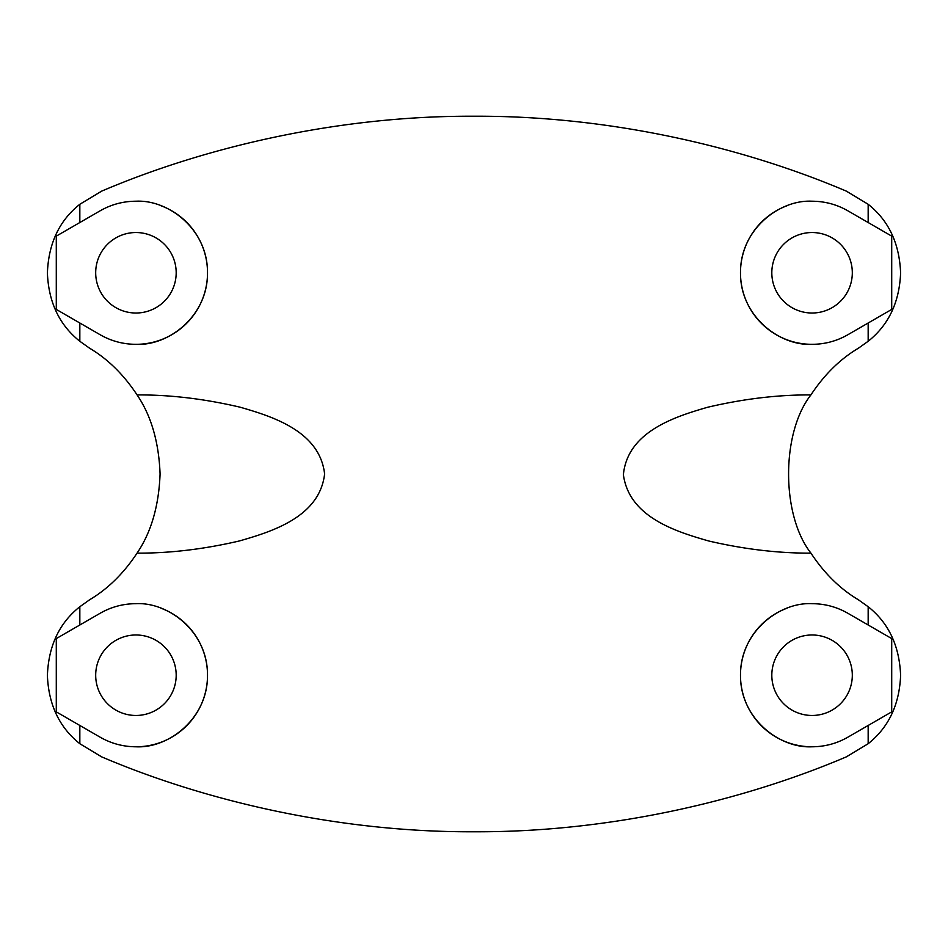 <?xml version="1.0" encoding="UTF-8"?>
<svg xmlns="http://www.w3.org/2000/svg" width="948" height="948" viewBox="0 0 948 948"><rect width="100%" height="100%" fill="white"/><g stroke="black" fill="none" stroke-linecap="round" stroke-linejoin="round"><path stroke-width="1.42" d="M160.082 474.024C158.837 505.983 151.17 532.349 137.057 553.134C169.811 553.288 203.962 549.224 239.5 540.929C271.886 531.615 319.63 517.039 324.607 473.953C319.701 431.044 272.135 416.445 240.093 407.19C204.282 398.812 169.953 394.724 137.093 394.925C151.194 415.722 158.861 442.088 160.082 474.024M135.943 746.787C123.122 746.716 111.189 743.516 100.156 737.2L56.288 711.865L56.288 638.585L100.156 613.261C111.2 606.933 123.122 603.734 135.943 603.675C168.685 601.933 207.802 632.008 207.494 674.976C208.122 718.051 168.898 748.565 135.943 746.787A71.55 71.55 0 0 0 160.982 608.201M135.943 344.325C123.122 344.266 111.189 341.067 100.156 334.739L56.288 309.415L56.288 236.135L100.156 210.8C111.2 204.472 123.122 201.284 135.943 201.213C168.685 199.483 207.802 229.546 207.494 272.526C208.122 315.601 168.898 346.115 135.943 344.325A71.55 71.55 0 0 0 160.982 205.74M812.057 344.325C824.879 344.266 836.811 341.067 847.844 334.739L891.713 309.415L891.713 236.135L847.844 210.8C836.8 204.472 824.879 201.284 812.057 201.213C779.315 199.483 740.198 229.546 740.506 272.526C739.878 315.601 779.102 346.115 812.057 344.325A71.55 71.55 0 0 1 787.018 205.74M812.057 746.787C824.879 746.716 836.811 743.516 847.844 737.2L891.713 711.865L891.713 638.585L847.844 613.261C836.8 606.933 824.879 603.734 812.057 603.675C779.315 601.933 740.198 632.008 740.506 674.976C739.878 718.051 779.102 748.565 812.057 746.787A71.55 71.55 0 0 1 787.018 608.201M135.943 313.018A40.243 40.243 0 0 1 95.689 272.775A40.243 40.243 0 0 1 135.943 232.533A40.243 40.243 0 0 1 176.186 272.775A40.243 40.243 0 0 1 135.943 313.018M135.943 715.467A40.243 40.243 0 0 1 95.689 675.225A40.243 40.243 0 0 1 135.943 634.982A40.243 40.243 0 0 1 176.186 675.225A40.243 40.243 0 0 1 135.943 715.467M812.057 715.467A40.243 40.243 0 0 1 771.814 675.225A40.243 40.243 0 0 1 812.057 634.982A40.243 40.243 0 0 1 852.311 675.225A40.243 40.243 0 0 1 812.057 715.467M868.167 323.007L868.167 341.268C888.608 324.998 899.427 302.246 900.6 273.012C899.486 243.446 888.667 220.529 868.167 204.282L846.303 191.117C745.164 148.066 612.088 115.62 474 116.225C336.777 115.62 203.156 147.829 101.697 191.117L79.833 204.282C59.333 220.529 48.514 243.446 47.4 273.012C48.573 302.246 59.392 324.998 79.833 341.268L89.669 348.26C107.871 359.079 123.678 374.626 137.093 394.925M812.057 313.018A40.243 40.243 0 0 1 771.814 272.775A40.243 40.243 0 0 1 812.057 232.533A40.243 40.243 0 0 1 852.311 272.775A40.243 40.243 0 0 1 812.057 313.018M137.057 553.134C123.678 573.362 107.894 588.898 89.669 599.74L79.833 606.732C59.333 622.99 48.514 645.896 47.4 675.462C48.573 704.696 59.392 727.448 79.833 743.718L101.697 756.883C203.287 800.219 337.097 832.451 474.486 831.775C612.408 832.308 745.282 799.875 846.303 756.883L868.167 743.718C888.608 727.448 899.427 704.696 900.6 675.462C899.486 645.896 888.667 622.99 868.167 606.732L868.167 624.993M868.167 341.268L858.331 348.26C840.129 359.079 824.322 374.626 810.907 394.925C777.941 394.724 743.505 398.835 707.587 407.273C675.509 416.551 627.505 431.447 623.393 474.699C629.164 517.418 676.457 531.721 708.82 541.012C744.251 549.248 778.284 553.288 810.943 553.134C824.322 573.362 840.106 588.898 858.331 599.74L868.167 606.732M810.943 553.134C781.128 515.214 781.164 432.75 810.907 394.925M79.833 606.732L79.833 624.993M79.833 725.457L79.833 743.718M868.167 725.457L868.167 743.718M868.167 204.282L868.167 222.543M79.833 204.282L79.833 222.543M79.833 323.007L79.833 341.268"/></g></svg>
